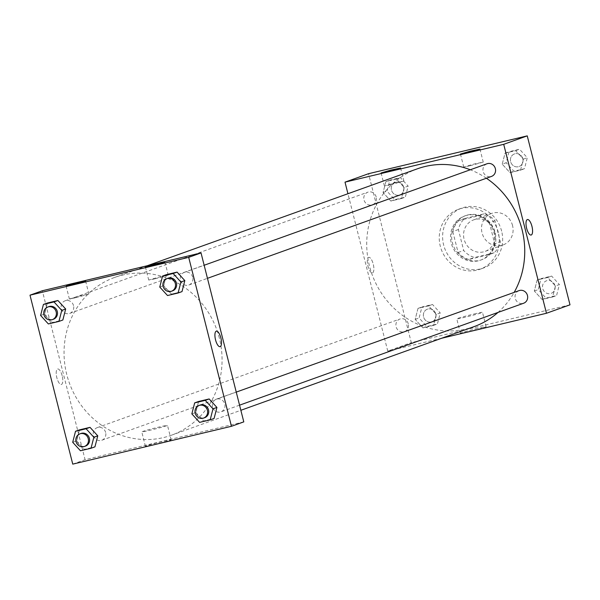 <?xml version="1.0" encoding="UTF-8"?>
<svg xmlns="http://www.w3.org/2000/svg" width="600" height="600" viewBox="0 0 600 600"><rect width="100%" height="100%" fill="white"/><g stroke="black" fill="none" stroke-linecap="round" stroke-linejoin="round"><path stroke-width="0.45" stroke-dasharray="3 2.25" d="M512.558 225.57A16.77 15.675 -109.7 0 0 491.632 213.42A16.77 15.675 -109.7 0 0 482.543 234.502A16.77 15.675 -109.7 0 0 502.965 244.987A16.77 15.675 -109.7 0 0 512.558 225.57M494.625 232.005A16.77 15.675 -109.7 0 0 473.7 219.855A16.77 15.675 -109.7 0 0 464.61 240.938A16.77 15.675 -109.7 0 0 485.025 251.423A16.77 15.675 -109.7 0 0 494.625 232.005M494.138 252.788L474.45 257.483A22.845 21.352 -109.7 0 1 463.702 250.485L458.4 229.53A22.845 21.352 -109.7 0 1 464.588 218.49L484.275 213.803A22.845 21.352 -109.7 0 1 495.022 220.8L500.325 241.755A22.845 21.352 -109.7 0 1 494.138 252.788L488.535 254.798L468.847 259.493L474.45 257.483M464.588 218.49L458.978 220.507L478.665 215.812L484.275 213.803M495.022 220.8L489.42 222.81L494.722 243.765L500.325 241.755M489.42 222.81A22.845 21.352 -109.7 0 0 478.665 215.812M458.978 220.507A22.845 21.352 -109.7 0 0 452.798 231.54L458.4 229.53M468.847 259.493A22.845 21.352 -109.7 0 1 458.1 252.495L452.798 231.54M488.535 254.798A22.845 21.352 -109.7 0 0 494.722 243.765M468 214.913A23.475 21.945 70.3 0 1 494.798 231.39A23.475 21.945 70.3 0 1 481.688 259.748A23.475 21.945 70.3 0 1 453.105 245.062A23.475 21.945 70.3 0 1 465.832 215.558A23.475 21.945 70.3 0 1 468 214.913M466.882 215.31A23.475 21.945 -109.7 0 0 464.707 215.955A23.475 21.945 -109.7 0 0 451.98 245.468A23.475 21.945 -109.7 0 0 480.562 260.153A23.475 21.945 -109.7 0 0 494.002 232.965A23.475 21.945 -109.7 0 0 466.882 215.31M458.1 252.495L463.702 250.485M501.63 231.142A31.86 29.782 -109.7 0 0 461.88 208.065A31.86 29.782 -109.7 0 0 444.6 248.115A31.86 29.782 -109.7 0 0 483.397 268.043A31.86 29.782 -109.7 0 0 501.63 231.142M498.27 232.35A31.86 29.782 -109.7 0 0 458.513 209.272A31.86 29.782 -109.7 0 0 441.24 249.322A31.86 29.782 -109.7 0 0 480.03 269.25A31.86 29.782 -109.7 0 0 498.27 232.35M570 304.822L411.3 342.653L368.55 173.7M502.23 164.16L505.05 153.157L515.618 150.637L523.373 159.12L520.553 170.13L509.978 172.65L502.23 164.16L505.05 153.157L515.618 150.637L523.373 159.12L520.553 170.13L509.978 172.65L502.23 164.16L506.153 162.75L508.972 151.748L519.54 149.227L527.295 157.71L524.475 168.72L513.908 171.24L506.153 162.75M404.22 187.523L401.4 198.525L390.832 201.045L383.077 192.562L385.897 181.553L396.472 179.032L404.22 187.523L401.4 198.525L390.832 201.045L383.077 192.562L385.897 181.553L396.472 179.032L404.22 187.523L408.15 186.113L405.33 197.123L394.755 199.642L387 191.153L389.82 180.142L400.395 177.623L408.15 186.113M436.32 314.362L433.5 325.373L422.925 327.892L415.178 319.403L417.998 308.392L428.565 305.873L436.32 314.362L433.5 325.373L422.925 327.892L415.178 319.403L417.998 308.392L428.565 305.873L436.32 314.362L440.243 312.952L437.423 323.962L426.847 326.483L419.1 317.993L421.92 306.99L432.487 304.47L440.243 312.952M555.465 285.96L552.645 296.97L542.077 299.49L534.322 291L537.143 279.998L547.717 277.478L555.465 285.96L552.645 296.97L542.077 299.49L534.322 291L537.143 279.998L547.717 277.478L555.465 285.96L559.395 284.558L556.575 295.56L546 298.08L538.245 289.597L541.065 278.587L551.64 276.067L559.395 284.558M372.54 272.827A7.965 2.812 76.6 0 0 373.282 264.308A7.965 2.812 76.6 0 0 368.737 257.37A7.965 2.812 76.6 0 0 367.845 265.77A7.965 2.812 76.6 0 0 372.428 272.865A7.965 2.812 76.6 0 0 372.54 272.827A7.965 2.812 -103.4 0 1 372.435 272.865A7.965 2.812 -103.4 0 1 367.853 265.763A7.965 2.812 -103.4 0 1 368.737 257.362A7.965 2.812 -103.4 0 1 373.29 264.308A7.965 2.812 -103.4 0 1 372.54 272.827M441.638 338.257L387.757 351.097L411.3 342.653M387.757 351.097L347.933 193.725M477.705 328.38A13.268 0.488 -14.2 0 0 460.41 333.225A13.268 0.488 -14.2 0 0 473.393 330.442A13.268 0.488 -14.2 0 0 486.135 326.715A13.268 0.488 -14.2 0 0 477.705 328.38M474.067 314.002A13.268 0.488 165.8 0 1 482.498 312.345A13.268 0.488 165.8 0 1 469.755 316.065A13.268 0.488 165.8 0 1 456.772 318.847A13.268 0.488 165.8 0 1 474.067 314.002M527.438 219.54L527.438 219.54A7.965 2.812 76.6 0 0 527.332 219.57A7.965 2.812 76.6 0 0 526.582 228.09A7.965 2.812 76.6 0 0 531.127 235.035L531.135 235.035M390.772 184.68L403.89 181.005L394.043 183.12L384.382 185.94L390.772 184.68M470.123 165.765L483.24 162.09L473.393 164.205L463.732 167.032L470.123 165.765M519.09 290.618A6.705 6.27 -109.7 0 0 515.25 298.388A6.705 6.27 -109.7 0 0 523.62 303.24M376.215 197.032A6.705 6.27 -109.7 0 0 367.845 192.173A6.705 6.27 -109.7 0 0 364.207 200.603A6.705 6.27 -109.7 0 0 372.375 204.803A6.705 6.27 -109.7 0 0 376.215 197.032M486.99 163.778A6.705 6.27 -109.7 0 0 483.36 172.208A6.705 6.27 -109.7 0 0 491.528 176.4M408.308 323.873A6.705 6.27 -109.7 0 0 399.938 319.013A6.705 6.27 -109.7 0 0 396.308 327.45A6.705 6.27 -109.7 0 0 404.467 331.642A6.705 6.27 -109.7 0 0 408.308 323.873M486.397 178.238A83.843 78.375 -109.7 0 0 470.28 169.77M417.412 168.795A83.843 78.375 -109.7 0 0 371.962 274.178A83.843 78.375 -109.7 0 0 474.045 326.625M498 312.435A83.843 78.375 -109.7 0 0 514.162 292.388M219.36 338.13A83.843 78.375 -109.7 0 0 114.743 277.395A83.843 78.375 -109.7 0 0 69.285 382.785A83.843 78.375 -109.7 0 0 171.375 435.232A83.843 78.375 -109.7 0 0 219.36 338.13M212.572 406.987A6.705 6.27 70.3 0 1 216.413 399.225A6.705 6.27 70.3 0 1 224.58 403.418A6.705 6.27 70.3 0 1 220.942 411.847A6.705 6.27 70.3 0 1 212.572 406.987M73.537 305.64A6.705 6.27 -109.7 0 0 65.168 300.78A6.705 6.27 -109.7 0 0 61.53 309.21A6.705 6.27 -109.7 0 0 69.698 313.41A6.705 6.27 -109.7 0 0 73.537 305.64M192.69 277.237A6.705 6.27 -109.7 0 0 184.32 272.377A6.705 6.27 -109.7 0 0 180.27 278.115A6.705 6.27 -109.7 0 0 183.81 284.55A6.705 6.27 -109.7 0 0 188.85 285.007A6.705 6.27 -109.7 0 0 192.69 277.237M105.637 432.48A6.705 6.27 -109.7 0 0 97.267 427.62A6.705 6.27 -109.7 0 0 93.63 436.05A6.705 6.27 -109.7 0 0 101.797 440.25A6.705 6.27 -109.7 0 0 105.637 432.48M243.788 421.875L85.08 459.705L42.33 290.752M195.78 412.478L203.528 420.967L214.103 418.447L203.528 420.967L195.78 412.478L198.6 401.475L195.78 412.478L191.85 413.888M76.627 440.88L84.383 449.362L94.95 446.85L84.383 449.362L76.627 440.88L79.448 429.87L76.627 440.88L72.705 442.29M44.535 314.04L52.282 322.522L62.858 320.002L52.282 322.522L44.535 314.04L47.355 303.03L44.535 314.04L40.605 315.442M171.435 294.127L182.002 291.608L171.435 294.127L163.68 285.638L171.435 294.127L167.512 295.53M166.5 274.627L163.68 285.638L166.5 274.627M75.765 297.712L88.883 294.038L79.043 296.145L69.375 298.972L75.765 297.712M155.115 278.798L168.233 275.123L158.392 277.23L148.725 280.058L155.115 278.798M170.34 440.123A13.268 0.488 -14.2 0 0 171.127 439.748A13.268 0.488 -14.2 0 0 158.145 442.53A13.268 0.488 -14.2 0 0 145.41 446.257A13.268 0.488 -14.2 0 0 156.075 444.045A13.268 0.488 -14.2 0 0 170.34 440.123M72.75 464.13L85.08 459.705M62.168 375.78A7.965 2.812 76.6 0 0 57.66 368.985A7.965 2.812 76.6 0 0 56.767 377.385A7.965 2.812 76.6 0 0 61.35 384.487A7.965 2.812 76.6 0 0 62.168 375.78A7.965 2.812 -103.4 0 1 61.35 384.48A7.965 2.812 -103.4 0 1 56.767 377.385A7.965 2.812 -103.4 0 1 57.66 368.985A7.965 2.812 -103.4 0 1 62.168 375.78M166.703 425.752A13.268 0.488 165.8 0 1 152.438 429.675A13.268 0.488 165.8 0 1 141.773 431.88A13.268 0.488 165.8 0 1 154.507 428.153A13.268 0.488 165.8 0 1 167.49 425.37A13.268 0.488 165.8 0 1 166.703 425.752M216.36 331.163L216.36 331.163A7.965 2.812 76.6 0 0 215.542 339.862A7.965 2.812 76.6 0 0 220.05 346.657L220.05 346.657M200.16 405.053A6.705 6.27 -109.7 0 0 196.522 413.482A6.705 6.27 -109.7 0 0 204.69 417.683M199.605 422.377L203.528 420.967M81.008 433.455A6.705 6.27 -109.7 0 0 77.377 441.885A6.705 6.27 -109.7 0 0 85.545 446.077M80.46 450.772L84.383 449.362M168.067 278.212A6.705 6.27 -109.7 0 0 164.43 286.642A6.705 6.27 -109.7 0 0 172.597 290.843M159.757 287.048L163.68 285.638M48.915 306.615A6.705 6.27 -109.7 0 0 45.277 315.045A6.705 6.27 -109.7 0 0 53.445 319.237M48.36 323.933L52.282 322.522M554.925 285.623A6.705 6.27 -109.7 0 0 546.555 280.763A6.705 6.27 -109.7 0 0 542.918 289.192A6.705 6.27 -109.7 0 0 551.085 293.385A6.705 6.27 -109.7 0 0 554.925 285.623M534.322 291L538.245 289.597M537.143 279.998L541.065 278.587M547.717 277.478L551.64 276.067M552.645 296.97L556.575 295.56M542.077 299.49L546 298.08M554.933 285.615A6.705 6.27 -109.7 0 0 546.562 280.755A6.705 6.27 -109.7 0 0 542.925 289.192A6.705 6.27 -109.7 0 0 551.092 293.385A6.705 6.27 -109.7 0 0 554.933 285.615M435.772 314.017A6.705 6.27 -109.7 0 0 427.403 309.157A6.705 6.27 -109.7 0 0 423.772 317.595A6.705 6.27 -109.7 0 0 431.933 321.788A6.705 6.27 -109.7 0 0 435.772 314.017A6.705 6.27 -109.7 0 0 427.418 309.157A6.705 6.27 -109.7 0 0 423.78 317.587A6.705 6.27 -109.7 0 0 431.947 321.788A6.705 6.27 -109.7 0 0 435.78 314.017M415.178 319.403L419.1 317.993M417.998 308.392L421.92 306.99M428.565 305.873L432.487 304.47M433.5 325.373L437.423 323.962M422.925 327.892L426.847 326.483M522.825 158.775A6.705 6.27 -109.7 0 0 514.455 153.922A6.705 6.27 -109.7 0 0 510.825 162.352A6.705 6.27 -109.7 0 0 518.993 166.545A6.705 6.27 -109.7 0 0 522.825 158.775A6.705 6.27 -109.7 0 0 514.47 153.915A6.705 6.27 -109.7 0 0 510.832 162.345A6.705 6.27 -109.7 0 0 519 166.545A6.705 6.27 -109.7 0 0 522.84 158.775M505.05 153.15L508.972 151.748M515.618 150.637L519.54 149.227M523.373 159.12L527.295 157.71M520.553 170.13L524.475 168.72M509.978 172.65L513.908 171.24M403.68 187.178A6.705 6.27 -109.7 0 0 395.31 182.317A6.705 6.27 -109.7 0 0 391.673 190.748A6.705 6.27 -109.7 0 0 399.84 194.947A6.705 6.27 -109.7 0 0 403.68 187.178A6.705 6.27 -109.7 0 0 395.317 182.317A6.705 6.27 -109.7 0 0 391.68 190.748A6.705 6.27 -109.7 0 0 399.847 194.94A6.705 6.27 -109.7 0 0 403.688 187.178M383.077 192.562L387 191.153M385.897 181.553L389.82 180.142M396.472 179.032L400.395 177.623M401.4 198.525L405.33 197.123M390.832 201.045L394.755 199.642M491.632 213.42L473.7 219.855M502.965 244.987L485.025 251.423M480.562 260.153L481.688 259.748M464.707 215.955L465.832 215.558M480.03 269.25L483.397 268.043M458.513 209.272L461.88 208.065M486.135 326.715L482.498 312.345M460.41 333.225L456.772 318.847M381.09 172.95L384.382 185.94M400.597 168.007L403.89 181.005M460.447 154.035L463.732 167.032M479.955 149.1L483.24 162.09M171.375 435.232L240.855 410.295M114.743 277.395L147.157 265.77M236.25 392.1L216.413 399.225M239.558 405.173L220.942 411.847M69.698 313.41L372.375 204.803M65.168 300.78L367.845 192.173M188.85 285.007L207.465 278.325M184.32 272.377L204.157 265.26M101.797 440.25L404.467 331.642M97.267 427.62L399.938 319.013M66.09 285.975L69.375 298.972M85.597 281.04L88.883 294.038M145.44 267.06L148.725 280.058M164.947 262.125L168.233 275.123M171.127 439.748L167.49 425.37M145.41 446.257L141.773 431.88"/><path stroke-width="0.9" d="M347.933 193.725L345.007 182.145L368.55 173.7L527.25 135.87L570 304.822L546.457 313.267L441.638 338.257M527.332 219.57A7.965 2.812 -103.4 0 1 527.438 219.54A7.965 2.812 -103.4 0 1 532.02 226.635A7.965 2.812 -103.4 0 1 531.135 235.035A7.965 2.812 -103.4 0 1 526.59 228.09A7.965 2.812 -103.4 0 1 527.332 219.57M345.007 182.145L503.707 144.322L527.25 135.87M503.707 144.322L546.457 313.267M531.127 235.035A7.965 2.812 76.6 0 0 532.02 226.635A7.965 2.812 76.6 0 0 527.438 219.54M387.487 171.683L381.09 172.95L390.757 170.123L400.597 168.007L387.487 171.683M466.838 152.775L460.447 154.035L470.107 151.208L479.955 149.1L466.838 152.775M239.558 405.173L523.62 303.24A6.705 6.27 -109.7 0 0 527.257 294.81A6.705 6.27 -109.7 0 0 519.09 290.618L236.25 392.1M207.465 278.325L491.528 176.4A6.705 6.27 -109.7 0 0 495.36 168.63A6.705 6.27 -109.7 0 0 486.99 163.778L204.157 265.26M514.162 292.388A83.843 78.375 -109.7 0 0 522.03 229.522A83.843 78.375 -109.7 0 0 486.397 178.238M470.28 169.77A83.843 78.375 -109.7 0 0 417.412 168.795L147.157 265.77M240.855 410.295L474.045 326.625A83.843 78.375 -109.7 0 0 498 312.435M201.03 252.923L42.33 290.752L30 295.178L188.7 257.347L201.03 252.923L243.788 421.875L231.45 426.3L72.75 464.13L30 295.178M66.683 285.69L85.597 281.04L72.48 284.715L66.683 285.69M164.347 262.41L145.44 267.06L155.1 264.24L164.347 262.41M209.167 398.955L198.6 401.475L209.167 398.955L216.923 407.438L209.167 398.955L205.245 400.357L213 408.847L210.18 419.857L199.605 422.377L191.85 413.888L194.67 402.877L205.245 400.357M214.103 418.447L216.923 407.438L214.103 418.447L210.18 419.857M90.023 427.35L79.448 429.87L90.023 427.35L97.77 435.84L90.023 427.35L86.093 428.76L93.847 437.25L91.028 448.252L80.46 450.772L72.705 442.29L75.525 431.28L86.093 428.76M94.95 446.842L97.77 435.84L94.95 446.842L91.028 448.252M57.922 300.51L47.355 303.03L57.922 300.51L65.677 309L57.922 300.51L54 301.92L61.755 310.403L58.935 321.413L48.36 323.933L40.605 315.442L43.425 304.44L54 301.92M62.858 320.002L65.677 309L62.858 320.002L58.935 321.413M188.7 257.347L231.45 426.3M184.822 280.597L177.075 272.108L166.5 274.627L177.075 272.108L184.822 280.597L182.002 291.608L184.822 280.597L180.9 282.007L178.08 293.01L167.512 295.53L159.757 287.048L162.578 276.038L173.153 273.517L180.9 282.007M215.542 339.862A7.965 2.812 -103.4 0 1 216.36 331.163A7.965 2.812 -103.4 0 1 220.942 338.257A7.965 2.812 -103.4 0 1 220.05 346.657A7.965 2.812 -103.4 0 1 215.542 339.862M220.05 346.657A7.965 2.812 76.6 0 0 220.942 338.257A7.965 2.812 76.6 0 0 216.36 331.163M203.572 418.08L204.69 417.683A6.705 6.27 -109.7 0 0 208.53 409.912A6.705 6.27 -109.7 0 0 200.16 405.053L199.042 405.457A6.705 6.27 -109.7 0 0 195.405 413.888A6.705 6.27 -109.7 0 0 203.572 418.08A6.705 6.27 -109.7 0 0 207.405 410.317A6.705 6.27 -109.7 0 0 199.042 405.457M194.67 402.877L198.6 401.475M213 408.847L216.923 407.438M84.42 446.482L85.545 446.077A6.705 6.27 -109.7 0 0 89.377 438.315A6.705 6.27 -109.7 0 0 81.008 433.455L79.89 433.853A6.705 6.27 -109.7 0 0 76.252 442.29A6.705 6.27 -109.7 0 0 84.42 446.482A6.705 6.27 -109.7 0 0 88.26 438.713A6.705 6.27 -109.7 0 0 79.89 433.853M75.525 431.28L79.448 429.87M93.847 437.25L97.77 435.84M171.472 291.24L172.597 290.843A6.705 6.27 -109.7 0 0 176.43 283.072A6.705 6.27 -109.7 0 0 168.067 278.212L166.942 278.618A6.705 6.27 -109.7 0 0 163.305 287.048A6.705 6.27 -109.7 0 0 171.472 291.24A6.705 6.27 -109.7 0 0 175.312 283.47A6.705 6.27 -109.7 0 0 166.942 278.618M162.578 276.038L166.5 274.627M173.153 273.517L177.075 272.108M178.08 293.01L182.002 291.608M52.328 319.642L53.445 319.237A6.705 6.27 -109.7 0 0 57.285 311.468A6.705 6.27 -109.7 0 0 48.915 306.615L47.797 307.013A6.705 6.27 -109.7 0 0 44.16 315.442A6.705 6.27 -109.7 0 0 52.328 319.642A6.705 6.27 -109.7 0 0 56.16 311.873A6.705 6.27 -109.7 0 0 47.797 307.013M43.425 304.44L47.355 303.03M61.755 310.403L65.677 309"/></g></svg>
